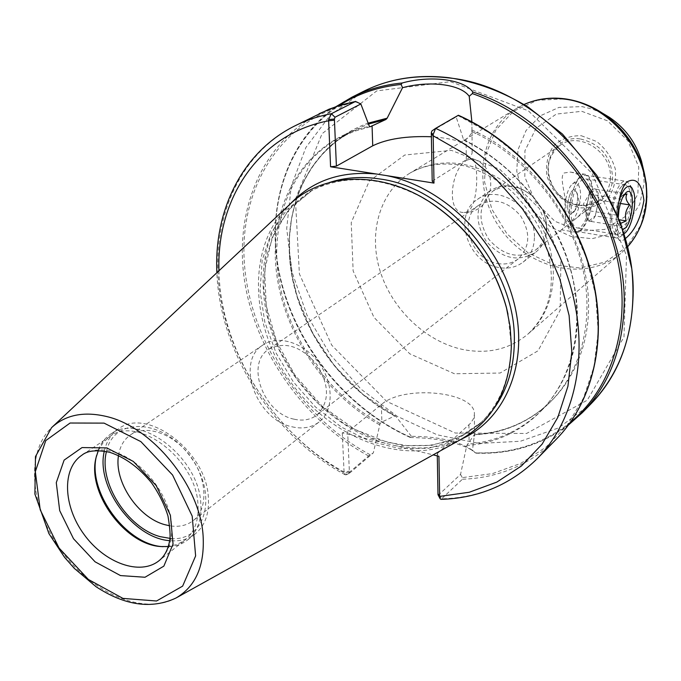 <?xml version="1.0" encoding="UTF-8"?>
<svg xmlns="http://www.w3.org/2000/svg" width="681" height="681" viewBox="0 0 681 681"><rect width="100%" height="100%" fill="white"/><g stroke="black" fill="none" stroke-linecap="round" stroke-linejoin="round"><path stroke-width="0.51" stroke-dasharray="3.4 2.55" d="M497.768 263.538C505.515 264.832 512.316 263.292 518.173 258.925C530.039 247.254 530.857 232.919 520.616 215.911C507.541 200.972 493.64 197.379 478.905 205.126C457.3 218.422 470.98 260.031 497.768 263.538M293.962 419.155C263.402 413.239 245.194 363.603 268.782 349.242C284.998 340.994 301.045 346.11 316.92 364.573C329.672 385.327 329.647 402.165 316.844 415.095C310.459 419.836 302.841 421.19 293.962 419.155M467.736 159.873C451.307 166.334 445.051 213.979 464.093 212.412C479.007 213.715 479.39 160.095 472.146 158.75L467.736 159.873M611.751 217.614C612.721 202.844 616.118 192.34 621.94 186.1L625.396 184.789C629.21 185.904 631.049 191.633 630.921 201.993C629.125 221.351 624.562 232.195 617.241 234.528L614.356 232.374C612.491 229.327 611.623 224.407 611.751 217.614M570.984 211.101C571.044 221.231 573.027 226.833 576.935 227.897C588.512 230.646 596.871 179.273 584.902 178.745C577.258 180.984 572.627 191.77 570.984 211.101M534.406 237.584C534.134 248.02 530.363 256.192 523.119 262.108C516.258 267.267 508.273 269.097 499.173 267.573C467.932 263.436 452.065 214.89 477.39 199.448C498.296 183.402 535.896 208.199 534.406 237.584M564.055 173L570.244 172.063C581.336 173.902 587.72 181.214 589.388 194C587.805 205.339 582.212 214.37 572.61 221.104L561.57 229.718C563.545 228.986 564.975 223.07 565.86 211.978C566.873 195.745 558.658 177.92 564.055 173M592.623 194.494C592.479 212.778 583.387 233.898 576.169 232.272C562.183 231.949 571.997 170.999 585.558 174.336C590.291 175.672 592.64 182.397 592.623 194.494M625.592 238.401C622.502 241.202 620.297 241.687 618.969 239.865C617.556 237.482 617.012 231.651 617.335 222.364L617.658 215.23M546.877 228.033C546.571 238.35 542.817 246.437 535.615 252.31C518.164 262.543 501.667 258.806 486.115 241.091C473.993 220.882 475.457 204.028 490.533 190.527C504.272 182.559 518.352 184.508 532.755 196.383L542.919 210.301L545.924 219.086L546.877 228.033M546.528 226.739C546.239 236.571 542.655 244.283 535.777 249.867C519.177 259.58 503.497 256.022 488.72 239.193C477.194 219.989 478.59 203.968 492.899 191.123C505.983 183.504 519.39 185.351 533.104 196.656L542.766 209.884L545.617 218.235L546.528 226.739M610.397 177.937C609.98 187.164 606.465 194.46 599.867 199.814C584.485 209.195 569.912 206.437 556.139 191.54L554.657 189.514C544.672 171.85 546.485 157.132 560.114 145.342C579.097 130.82 612.21 152.008 610.397 177.937M118.511 455.504C119.933 446.361 123.933 439.475 130.514 434.861C146.1 423.948 174.157 433.814 190.697 456.696C207.45 479.424 208.284 509.15 193.14 520.676C186.739 525.528 178.967 527.239 169.824 525.809M171.127 538.569C206.198 541.489 218.473 493.657 190.033 456.193C162.35 418.168 113.497 416.738 106.466 451.529M292.123 426.817C302.568 429.234 311.532 427.642 319.023 422.033C333.741 410.796 333.971 383.42 318.972 363.075C304.177 342.594 278.027 334.456 262.84 345.054C235.175 361.773 256.422 419.802 292.123 426.817M104.321 451.145C106.474 441.314 111.233 433.865 118.588 428.809C146.875 406.583 206.505 451.316 208.352 497.419C209.365 513.627 205.007 525.775 195.268 533.87C188.211 539.343 179.673 541.599 169.646 540.654M432.205 181.189L466.306 159.746C470.12 157.311 472.078 154.791 472.171 152.178C470.384 143.776 456.789 138.635 431.379 136.753M410.183 437.253L411.239 437.525C438.241 438.113 458.866 442.522 473.125 450.745L475.27 452.814L469.524 448.362C456.066 440.539 436.683 436.521 411.392 436.308L410.183 437.253C347.276 409.298 296.431 346.995 280.41 278.904C264.603 210.923 285.884 140.388 339.342 105.495M471.882 121.839L471.942 130.011L471.346 133.382L468.562 137.298L464.28 140.252L463.599 139.801L456.151 116.953L431.907 130.956M438.147 495.351L460.535 474.427L466.8 445.476L474.453 434.469L472.418 450.873M437.287 455.887L437.245 453.674L438.93 456.287M460.535 474.427L462.314 477.619L462.416 479.237L441.041 499.36M349.387 472.103L344.092 472.903L345.216 474.819L346.527 474.734L368.617 455.955L373.324 452.891L349.949 472.835L349.387 472.103L347.685 431.975L342.271 432.801L433.142 454.882M342.271 432.801L344.092 472.903M411.392 436.308L395.925 416.423L394.75 415.989L381.896 421.999L380.109 423.48L373.324 452.891M437.245 453.674L470.333 423.429L473.321 419.053L474.368 414.55C476.496 391.694 403.714 384.322 381.317 404.599L347.685 431.975M458.373 115.251L456.151 116.953M96.6 455.461C98.864 446.098 103.529 438.99 110.62 434.129C138.924 411.869 198.843 456.951 200.81 503.259C201.857 519.543 197.516 531.742 187.769 539.846C180.984 545.106 172.787 547.388 163.176 546.681M98.311 450.643L103.112 442.633L109.769 436.547C137.409 414.772 195.992 458.858 197.95 504.127C198.988 520.063 194.74 531.997 185.206 539.914L177.383 544.4L168.292 546.528M460.714 439.526C408.43 467.992 333.086 440.701 291.459 383.156C249.348 325.969 246.335 245.892 289.382 204.777M508 314.29L511.167 344.586C510.503 378.423 499.692 405.178 478.734 424.859L455.563 440.343L428.579 448.285L399.458 448.507L369.851 441.237L341.351 427.081L315.397 406.906L293.29 381.82L276.137 353.116L264.841 322.249L260.048 290.787L262.159 260.372L271.242 232.706L287.033 209.433L308.851 192.085C342.841 173.851 380.917 175.8 423.08 197.933M574.985 210.216L574.151 211.723L570.644 214.302C564.643 214.115 568.788 188.373 574.611 189.786L577.147 193.191C578.186 198.699 577.462 204.368 574.985 210.216C578.578 199.916 578.458 193.098 574.602 189.786C568.788 188.373 564.634 214.115 570.644 214.302L574.985 210.216M579.599 187.794C578.058 182.823 575.709 181.555 572.542 183.972C565.937 188.952 562.097 212.804 566.847 219.299C572.661 229.735 583.975 201.508 579.599 187.794M570.627 224.441L572.363 228.518L576.083 231.361C585.371 233.77 595.849 198.852 590.836 182.585C589.584 178.064 587.703 175.596 585.183 175.179L580.706 176.915C572.449 183.24 566.422 211.621 570.627 224.441M624.034 194.911L621.693 196.205L620.672 199.005C616.68 203.968 615.479 209.373 617.088 215.222L616.203 218.158L616.816 221.538L619.889 226.126L620.766 223.351M622.723 229.02L620.289 227.411L618.331 216.898M620.357 203.457L598.752 200.103L595.849 189.207L589.329 194.187L585.754 210.25L588.759 221.087L619.889 226.126M585.754 210.25L586.477 217.324L588.759 221.087L595.237 215.928L598.752 200.103C598.812 194.366 597.841 190.731 595.849 189.207C594.104 188.211 592.24 189.301 590.248 192.468L589.329 194.187L585.754 210.25L617.088 215.222M588.759 221.087C590.878 222.083 593.032 220.363 595.237 215.928L619.455 219.801M624.196 233.634C616.68 239.576 613.351 217.248 619.37 199.635M631.253 188.654L629.227 183.598L625.941 181.223C617.173 178.694 606.55 215.085 611.478 231.131C612.645 235.371 614.356 237.686 616.611 238.069L620.502 236.673C628.563 230.799 634.939 202.223 631.253 188.654M595.849 189.207L627.005 193.94M589.329 194.187L620.672 199.005M595.237 215.928L598.752 200.103M580.587 139.026C600.429 143.861 611.104 156.664 612.602 177.426C612.934 206.922 573.598 216.039 556.19 191.565L554.649 189.463C538.118 167.185 554.308 134.404 580.587 139.026M581.319 135.74L596.633 141.495C605.809 148.747 612.04 157.941 615.326 169.092C616.305 180.397 613.743 190.263 607.639 198.682C599.825 205.313 590.597 208.36 579.965 207.824C564.115 204.232 551.116 191.37 546.775 175.06C545.643 164.01 547.967 154.212 553.764 145.666C561.348 138.788 570.533 135.476 581.319 135.74M642.966 167.339L644.183 182.883L639.723 204.291L628.478 221.878L611.904 233.745L591.951 238.708L570.865 236.384L550.92 227.165L534.185 212.097L522.387 192.8L516.768 171.263L517.986 149.752L526.03 130.565L540.161 115.872L558.931 107.428L582.051 106.611L592.453 109.122L604.192 114.195M581.778 111.318L607.443 120.801L627.891 140.763L638.761 167.049L637.859 194.102L625.584 216.337L604.702 229.437L579.522 231.106L554.93 221.299L535.504 202.044L524.821 176.966L524.949 150.714L536.058 128.249L556.275 114.085L581.778 111.318M646.882 197.337L641.119 224.713L626.699 247.05L605.511 261.955L580.118 268.008L553.364 264.798L528.09 252.906L506.868 233.685L491.835 209.161L484.549 181.827L485.868 154.468L495.836 130.003L513.602 111.182L537.42 100.294L564.702 98.856C575.513 100.252 585.975 103.725 596.088 109.3M523.995 104.508L516.351 108.526L410.158 172.991C425.676 164.189 444.242 161.882 465.855 166.079C481.927 171.11 497.164 179.469 511.567 191.14C524.242 204.002 534.04 217.29 540.952 231.004C562.506 283.824 546.681 316.605 527.818 334.201C544.068 319.695 552.572 300.049 553.338 275.235C553.806 240.47 533.861 202.555 503.625 181.282C470.256 160.009 439.1 157.243 410.158 172.991C379.887 191.455 368.14 232.434 380.041 270.825C391.898 309.259 425.846 341.743 462.893 349.515C487.851 354.375 509.49 349.268 527.818 334.201L621.591 252.719L627.746 246.667L621.591 252.719C587.763 282.309 530.141 270.127 501.369 229.965C471.89 190.305 477.858 131.722 516.351 108.526L524.004 104.516M454.457 373.758L409.775 353.805L373.946 317.346L353.133 270.902L351.234 222.568L369.272 181.146L404.761 155.013L451.426 150.373L499.82 169.305L539.275 208.42L560.897 259.189L560.174 310.255L538.067 350.766L500.118 373.035L454.457 373.758M450.499 81.669L528.371 110.816L592.198 173.553L626.503 255.486L623.975 337.035L587.269 400.207L526.558 433.482L455.257 433.031L386.57 401.347L331.724 345.165L299.393 273.932L295.418 199.133L322.07 133.714L376.721 90.905L450.499 81.669M570.499 422.22C543.038 444.003 511.295 454.193 475.27 452.814M471.942 130.011C539.446 159.439 590.614 238.861 588.537 310.11C586.877 381.539 536.024 432.256 474.495 434.776M582.298 412.695C552.963 441.169 517.449 454.585 475.764 452.959M591.27 403.544L558.641 427.881L520.378 441.262L479.066 443.45L437.202 434.818L397.125 416.261L360.904 389.047L330.362 354.767L307.02 315.218L292.158 272.426L286.701 228.603L291.247 186.1L305.922 147.419L330.345 115.063L363.467 91.407M411.239 437.525C345.573 408.549 293.094 342.271 278.963 271.029C264.969 199.942 292.013 127.773 352.009 97.162M438.59 495.376L442.054 498.815C479.339 497.692 511.09 484.285 537.309 458.577M461.914 438.862C441.135 448.158 418.662 450.371 394.503 445.493M294.592 126.019C235.337 156.289 208.335 227.148 220.729 298.712C233.345 370.455 282.862 439.373 346.918 474.461L350.034 472.776M218.967 270.774C220.406 349.736 272.655 433.15 343.99 471.976L349.344 471.124M368.617 455.955C305.531 421.854 256.992 354.282 245.007 283.756C233.234 213.408 260.457 143.64 319.134 113.684M385.216 443.237C337.929 429.779 294.728 389.064 274.835 340.245C255.094 291.434 260.193 237.014 290.387 203.84M381.317 404.599L381.896 421.999M468.92 424.833L469.09 442.607M494.04 408.311L481.901 421.939L458.764 437.415L431.839 445.365L402.769 445.621L373.231 438.402L344.79 424.314L318.912 404.208L296.873 379.206L279.78 350.596L268.527 319.815L263.777 288.429L265.913 258.099L275.022 230.493L290.804 207.271L312.596 189.956L329.272 182.551M395.925 416.423C339.998 387.166 297.665 326.208 290.268 264.032C282.938 201.985 312.792 142.925 368.166 123.15M394.75 415.989C342.143 388.153 301.538 332.166 291.477 273.566C281.585 215.068 304.007 157.166 351.762 131.314L368.498 124.027M471.865 131.501C522.446 154.229 565.477 204.93 580.723 260.219C595.875 315.575 582.655 370.626 549.695 402.522C528.72 422.229 503.625 432.92 474.419 434.597M380.109 423.48C328.097 394.325 288.404 337.938 278.827 279.431C269.438 221.044 291.877 163.653 339.351 137.945L354.06 131.382L369.86 126.836M464.28 140.252C514.385 164.393 556.437 215.69 571.087 270.893C585.634 326.165 572.287 380.662 539.59 412.32C519.45 431.294 495.393 441.909 467.413 444.174M370.251 454.806C301.036 417.776 249.799 340.117 244.368 263.104C238.869 186.322 282.913 116.034 357.329 101.878M379.479 424.74C321.747 392.511 279.542 326.846 275.533 262.245C271.498 197.788 308.246 139.477 369.374 126.334M463.599 139.801C529.801 171.152 579.156 249.884 577.352 320.223C575.896 390.732 527.051 441.314 466.8 445.476M458.041 115.54L491.282 133.868L521.952 158.358L548.75 188.041L570.525 221.708L586.358 257.929L595.679 295.162L598.207 331.885L594.011 366.625L583.464 398.096L567.162 425.225L545.941 447.187L520.718 463.412L492.499 473.593L462.314 477.619M556.539 438.964C530.584 464.433 499.207 477.858 462.416 479.237M466.306 159.746L466.102 139.145M109.769 436.547L81.924 455.18C90.326 449.707 100.516 448.507 112.51 451.571C140.644 458.381 169.399 493.853 171.544 524.54C172.727 540.731 168.539 552.802 158.971 560.752L185.206 539.914M176.583 597.688L175.911 598.063C143.682 615.675 92.19 593.406 61.486 550.997C30.458 508.826 24.95 452.993 51.552 427.668L52.114 427.14M478.905 205.126L268.782 349.242M518.173 258.925L316.844 415.095M464.093 212.412C494.168 213.638 501.361 166.36 472.154 158.75M625.396 184.789L584.902 178.745M617.241 234.528L576.935 227.897M585.558 174.336L570.244 172.063M576.169 232.272L561.374 229.82M614.356 232.374L618.969 239.865M621.94 186.1L626.792 182.031M523.119 262.108L535.615 252.31M477.39 199.448L490.533 190.527M535.777 249.867L561.578 229.718M572.61 221.104L599.867 199.814M492.899 191.123L560.114 145.342M262.84 345.054L130.514 434.861M319.023 422.033L193.14 520.676M473.125 450.745L469.524 448.362M475.883 453.163C510.588 454.491 541.48 445.076 568.558 424.901M346.527 474.734L349.949 472.835M345.216 474.819C273.064 435.951 219.861 352.801 216.881 272.723M474.546 436.342L474.368 414.55M478.734 424.859L481.901 421.939L466.085 433.567L448.107 441.475L428.545 445.553L407.979 445.766L387.004 442.173L354.767 429.362L321.994 406.012L294.856 375.001L276.588 341.556L266.245 305.888L264.654 270.408L272.136 237.652L288.412 210.08L312.596 189.956L308.851 192.085M410.2 437.449C347.787 409.639 297.265 348.229 280.7 280.742C264.373 213.383 284.181 142.908 336.201 106.525M369.996 126.836L354.12 131.365L339.351 137.945L351.762 131.314L336.601 141.069L323.296 153.055L312.026 167.015L302.934 182.687L296.107 199.763L291.621 217.963L289.493 236.979L289.714 256.507L292.251 276.239L297.222 296.558L312.511 333.077L334.822 366.293L362.982 394.469L395.525 416.065M463.94 140.286C514.07 164.427 556.232 215.809 570.916 271.072C585.507 326.395 572.159 380.798 539.59 412.32L549.695 402.522C528.754 422.203 503.668 432.852 474.444 434.469M472.171 152.178L471.959 126.913M187.769 539.846L195.268 533.87M110.62 434.129L118.588 428.809M574.151 211.723L579.522 203.134L577.147 193.191M566.847 219.299L572.363 228.518M572.542 183.972L580.706 176.915M617.795 223.377L620.289 227.411M621.693 196.205L626.001 192.612M632.147 188.203L629.227 183.598M624.741 233.225L620.502 236.673M576.083 231.361L616.611 238.069M585.183 175.179L625.941 181.223M590.248 192.468L583.54 203.764L586.315 216.694"/><path stroke-width="1.02" d="M617.658 215.23C618.322 198.843 621.361 187.777 626.792 182.031C635.96 176.881 641.681 183.002 643.937 200.384C640.685 218.388 634.573 231.055 625.592 238.401M169.824 525.809L164.87 524.685C138.192 517.722 113.914 481.552 118.511 455.504M106.466 451.529C98.302 482.08 127.398 528.013 160.197 536.654L171.127 538.569M169.646 540.654C133.433 538.339 95.485 486.336 104.321 451.145M435.355 128.556L431.882 130.973L431.311 132.786L432.205 181.189L433.993 183.095L330.583 166.777L336.397 166.121L334.397 119.005L335.001 117.234L360.845 103.972L355.482 101.46L331.358 113.718L328.582 119.601L330.583 166.777M431.379 136.753C406.463 135.851 386.91 138.873 372.728 145.802L336.397 166.121M469.226 96.31L472.316 93.595L472.844 92.003C463.633 79.149 430.46 75.165 402.224 82.98L401.118 84.461L402.548 87.687C429.6 80.401 460.688 84.197 469.226 96.31L471.882 121.839M433.993 183.095L433.176 134.515L435.61 128.377C497.062 156.009 550.376 217.869 570.235 285.305C590.001 352.818 575.547 419.709 537.309 458.577C510.733 484.608 478.641 498.203 441.041 499.36L440.173 498.824L439.654 496.406L438.93 456.287L433.142 454.882M437.287 455.887L438.002 494.695L440.113 498.713M439.722 497.36L438.002 494.695M360.845 103.972L369.374 126.334L370.123 126.785L385.948 119.473L387.166 118.179L402.548 87.687M431.311 132.786L433.176 134.515M435.61 128.377L458.373 115.251C518.743 142.04 570.789 202.283 589.976 268.28C609.078 334.354 594.573 400.275 556.539 438.964C594.394 400.471 608.908 334.694 589.797 268.578C570.593 202.546 518.479 142.193 458.134 115.37M328.582 119.601L334.397 119.005M163.176 546.681L162.946 546.664C126.121 544.97 86.938 491.282 96.549 455.691L96.6 455.461M168.292 546.528L161.005 546.554C125.015 544.902 86.666 492.354 96.064 457.572L98.311 450.643M52.114 427.14L289.382 204.777C321.713 173 379.445 169.884 428.707 201.312C467.915 227.148 493.853 262.679 506.502 307.897L510.163 326.94L511.363 345.676C509.873 389.694 492.984 420.977 460.714 439.526L176.583 597.688M423.08 197.933L429.345 201.67C468.162 227.241 493.827 262.415 506.349 307.182L508 314.29M620.766 223.351L626.179 220.882C624.588 215.119 625.771 209.791 629.712 204.904C626.035 200.852 625.141 197.201 627.005 193.94L624.034 194.911M618.331 216.898L618.961 209.748L620.587 202.683L622.425 197.813L626.001 192.612C636.846 183.334 632.598 229.548 622.723 229.02M619.455 219.801L626.179 220.882M629.712 204.904L620.357 203.457M619.37 199.635C623.813 187.539 628.069 183.734 632.147 188.203L633.858 192.476C636.973 203.968 631.542 228.288 624.741 233.225L624.196 233.634M604.192 114.195L609.58 117.438C625.413 128.249 636.063 142.84 641.528 161.21L642.966 167.339M596.088 109.3L602.302 113.063C622.698 126.998 636.42 145.802 643.468 169.484L646.278 183.427L646.882 197.337M524.004 104.516C536.185 99.145 549.354 97.298 563.502 98.983C608.499 103.435 649.231 152.067 646.405 198.341C645.486 217.426 639.272 233.532 627.737 246.65C645.741 225.377 650.985 199.652 643.468 169.484L641.528 161.21C636.071 142.831 625.422 128.241 609.58 117.438L602.302 113.063C590.359 105.266 577.709 100.499 564.353 98.754C549.959 97.034 536.509 98.949 523.995 104.508M472.316 93.595C536.9 115.693 594.751 177.869 614.415 247.467C634.105 317.142 614.671 386.11 570.499 422.22M472.844 92.003C558.573 119.166 628.81 220.091 624.009 308.706C621.974 351.456 608.073 386.118 582.298 412.695L591.27 403.544C616.909 377.112 630.776 342.713 632.879 300.347C639.433 198.946 545.209 86.461 447.97 77.838C416.823 74.28 388.655 78.809 363.467 91.407C388.962 78.673 417.368 74.101 448.694 77.685C476.062 81.737 502.638 91.603 528.439 107.275L562.497 134.089L596.794 175.383L620.663 223.062L631.798 268.791C637.203 324.216 623.694 369.136 591.27 403.544M336.201 106.525L352.009 97.162C367.34 89.466 384.075 84.733 402.224 82.98M437.985 493.699L439.654 496.406L469.26 492.261L496.866 482.08L521.459 465.949L542.085 444.191L557.833 417.351L567.937 386.229L571.81 351.864L569.103 315.516L559.765 278.589L544.059 242.589L522.557 209.016L496.134 179.256L465.906 154.527L433.142 135.757L431.328 133.987M386.416 175.587C442.284 186.322 497.164 239.695 513.414 300.406C529.929 361.143 506.451 418.662 461.914 438.862M216.881 272.723C213.868 210.71 242.07 152.212 294.592 126.019C305.982 120.299 318.231 116.196 331.358 113.718L335.001 117.234M294.592 126.019L328.991 109.224L341.93 104.721L355.482 101.46M218.967 270.774C216.405 198.673 258.865 133.936 328.565 120.809L334.448 120.179M290.387 203.84C312.17 180.686 340.875 170.744 376.482 174.021M329.272 182.551C344.918 177.4 361.773 176.209 379.828 178.984C449.222 187.811 516.538 268.884 514.325 341.853C514.01 367.868 507.243 390.017 494.04 408.311M339.342 105.495C357.491 93.816 378.091 86.802 401.118 84.461M368.166 123.15L387.166 118.179M368.498 124.027L385.948 119.473M372.728 145.802L372.064 125.738M158.971 560.752C140.031 575.973 104.678 563.034 84.095 534.5C63.188 506.196 61.656 468.579 81.924 455.18C87.211 450.643 96.438 449.673 109.615 452.278C124.836 457.198 138.813 467.387 151.557 482.846C158.928 493.487 164.402 504.544 167.977 516.011C170.003 528.328 170.582 536.424 169.705 540.305C168.122 549.533 164.547 556.351 158.971 560.752M106.747 447.911L133.323 461.446L156.17 485.57L170.386 515.211L173.042 544.051L163.849 566.141L145.002 577.25L120.486 575.581L95.085 561.816L73.514 538.739L59.698 510.631L56.276 482.659L64.116 460.118L82.026 447.579L106.747 447.911M104.074 423.122L140.873 441.62L172.582 475.015L192.195 516.113L195.626 555.926L182.644 586.12L156.536 601L122.938 598.395L88.368 579.454L59.06 548.035L40.213 509.822L35.335 471.644L45.755 440.598L70.1 423.02L104.074 423.122M203.108 535.845C204.768 565.8 195.702 586.537 175.911 598.063C151.488 609.376 124.853 605.588 96.021 586.699L74.289 568.354L64.627 557.407L48.913 533.606L34.893 494.023L35.472 456.551L51.552 427.668C65.436 414.865 83.737 411.137 106.466 416.491C152.416 426.944 200.129 485.681 203.108 535.845M568.558 424.901L582.298 412.695M352.009 97.162L363.467 91.407M319.134 113.684L336.772 106.338L355.669 101.392M435.482 128.454L431.882 130.973M537.309 458.577L556.539 438.964M161.005 546.554L162.946 546.664M96.064 457.572L96.549 455.691M429.345 201.67L428.707 201.312M506.349 307.182L506.502 307.897"/></g></svg>
